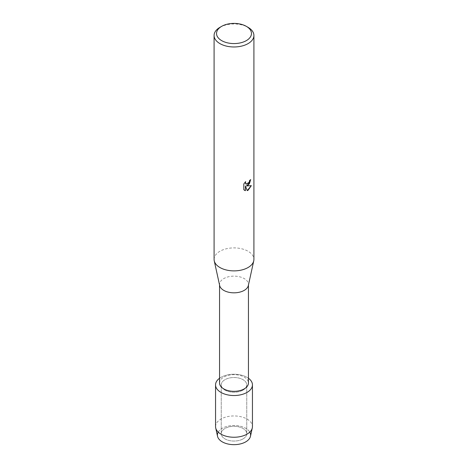 <?xml version="1.0" encoding="UTF-8"?>
<svg xmlns="http://www.w3.org/2000/svg" width="468" height="468" viewBox="0 0 468 468"><rect width="100%" height="100%" fill="white"/><g stroke="black" fill="none" stroke-linecap="round" stroke-linejoin="round"><path stroke-width="0.35" stroke-dasharray="2.34 1.75" d="M243.021 438.896A12.759 7.365 180 0 1 229.115 440.493A12.759 7.365 180 0 1 221.241 433.684A12.759 7.365 180 0 1 224.979 428.477A12.759 7.365 180 0 1 238.885 426.88A12.759 7.365 180 0 1 246.759 433.684A12.759 7.365 180 0 1 243.021 438.896A12.759 7.365 180 0 1 229.115 440.493A12.759 7.365 180 0 1 221.241 433.684A12.759 7.365 180 0 1 224.979 428.477A12.759 7.365 180 0 1 238.885 426.88A12.759 7.365 180 0 1 246.759 433.684A12.759 7.365 180 0 1 243.021 438.896M218.217 432.11A16.602 9.582 180 0 1 222.265 428.308A16.602 9.582 180 0 1 249.783 432.11M243.021 390.09A12.759 7.365 180 0 1 229.115 391.687A12.759 7.365 180 0 1 221.241 384.883A12.759 7.365 180 0 1 224.979 379.677A12.759 7.365 180 0 1 238.885 378.08A12.759 7.365 180 0 1 246.759 384.883A12.759 7.365 180 0 1 243.021 390.09A12.759 7.365 180 0 1 229.115 391.687A12.759 7.365 180 0 1 221.241 384.883A12.759 7.365 180 0 1 224.979 379.677A12.759 7.365 180 0 1 238.885 378.08A12.759 7.365 180 0 1 246.759 384.883A12.759 7.365 180 0 1 243.021 390.09M219.55 383A14.449 8.342 180 0 1 223.786 377.103A14.449 8.342 180 0 1 239.528 375.289A14.449 8.342 180 0 1 248.449 383M219.55 378.261A18.445 10.647 180 0 1 220.96 377.354A18.445 10.647 180 0 1 248.449 378.261A18.445 10.647 180 0 0 220.96 377.354A18.445 10.647 180 0 0 219.55 378.261M219.667 285.533A14.449 8.342 180 0 1 219.55 284.486A14.449 8.342 180 0 1 223.786 278.583A14.449 8.342 180 0 1 239.528 276.775A14.449 8.342 180 0 1 248.449 284.486A14.449 8.342 180 0 1 248.332 285.533M214.087 259.383A19.913 11.495 180 0 1 219.919 251.257A19.913 11.495 180 0 1 241.617 248.765A19.913 11.495 180 0 1 253.913 259.383M250.643 179.63L250.643 179.566A19.849 11.46 180 0 1 249.532 180.455L249.339 181.654L246.063 184.111M251.275 185.673L246.326 185.919M245.361 185.977L247.239 190.628M245.554 181.707L243.758 183.942L243.799 189.739M243.758 189.715L244.536 190.324M219.919 27.349A19.913 11.495 180 0 1 248.081 27.349M217.532 436.287A16.602 9.582 180 0 1 222.265 428.308A16.602 9.582 180 0 1 241.307 426.477A16.602 9.582 180 0 1 250.468 436.287M215.555 426.6A18.445 10.647 180 0 1 220.96 419.071A18.445 10.647 180 0 1 241.061 416.76A18.445 10.647 180 0 1 252.445 426.6M221.241 433.684L221.241 384.883L221.241 433.684M219.55 285.012L219.55 284.486M248.449 285.012L248.449 284.486M246.759 433.684L246.759 384.883L246.759 433.684"/><path stroke-width="0.7" d="M249.783 432.11A16.602 9.582 180 0 1 245.735 441.856A16.602 9.582 180 0 1 225.319 443.249A16.602 9.582 180 0 1 218.217 432.11M248.449 285.012L248.449 383A14.449 8.342 180 0 1 244.214 388.896A14.449 8.342 180 0 1 228.472 390.704A14.449 8.342 180 0 1 219.55 383L219.55 285.012M247.04 392.412A18.445 10.647 180 0 1 221.727 392.833A18.445 10.647 180 0 1 219.55 378.261A18.445 10.647 180 0 0 215.555 384.883A18.445 10.647 180 0 0 226.939 394.723A18.445 10.647 180 0 0 247.04 392.412A18.445 10.647 180 0 0 248.449 378.261A18.445 10.647 180 0 1 252.445 384.883A18.445 10.647 180 0 1 247.04 392.412M246.355 26.354L248.081 27.349A19.913 11.495 180 0 1 253.913 35.48L253.913 259.383A19.913 11.495 180 0 1 253.755 260.828L248.332 285.533A14.449 8.342 180 0 1 244.214 290.382A14.449 8.342 180 0 1 229.32 292.377A14.449 8.342 180 0 1 219.667 285.533L214.245 260.828A19.913 11.495 180 0 1 214.087 259.383L214.087 35.48A19.913 11.495 180 0 1 219.919 27.349L221.645 26.354A17.468 10.085 180 0 1 246.355 26.354A17.468 10.085 180 0 1 246.355 40.617A17.468 10.085 180 0 1 221.645 40.617A17.468 10.085 180 0 1 221.645 26.354L219.919 27.349M253.755 260.828A19.913 11.495 180 0 1 248.081 267.515A19.913 11.495 180 0 1 227.553 270.258A19.913 11.495 180 0 1 214.245 260.828M251.328 185.661L248.081 190.271L247.239 190.628L245.402 186.001L245.402 190.681L243.805 189.739L243.799 183.971L245.647 181.613L245.396 182.76L246.08 184.123L248.081 183.743L249.38 181.678L249.573 180.484A19.913 11.495 0 0 0 250.69 179.589L248.081 185.293L246.373 185.942L251.334 185.661M253.913 35.48A19.913 11.495 180 0 1 248.081 43.606A19.913 11.495 180 0 1 226.383 46.098A19.913 11.495 180 0 1 214.087 35.48M250.643 179.63L249.421 183.737L246.373 185.942M247.227 190.593L251.275 185.673M244.536 190.324L245.361 190.651L245.402 186.001M246.08 184.123L245.53 183.555L245.554 181.707M252.445 384.883L252.445 426.6A18.445 10.647 180 0 1 252.299 427.933L250.468 436.287A16.602 9.582 180 0 1 245.735 441.856A16.602 9.582 180 0 1 228.624 444.15A16.602 9.582 180 0 1 217.532 436.287L215.701 427.933A18.445 10.647 180 0 1 215.555 426.6L215.555 384.883M252.299 427.933A18.445 10.647 180 0 1 247.04 434.128A18.445 10.647 180 0 1 228.027 436.673A18.445 10.647 180 0 1 215.701 427.933"/></g></svg>
